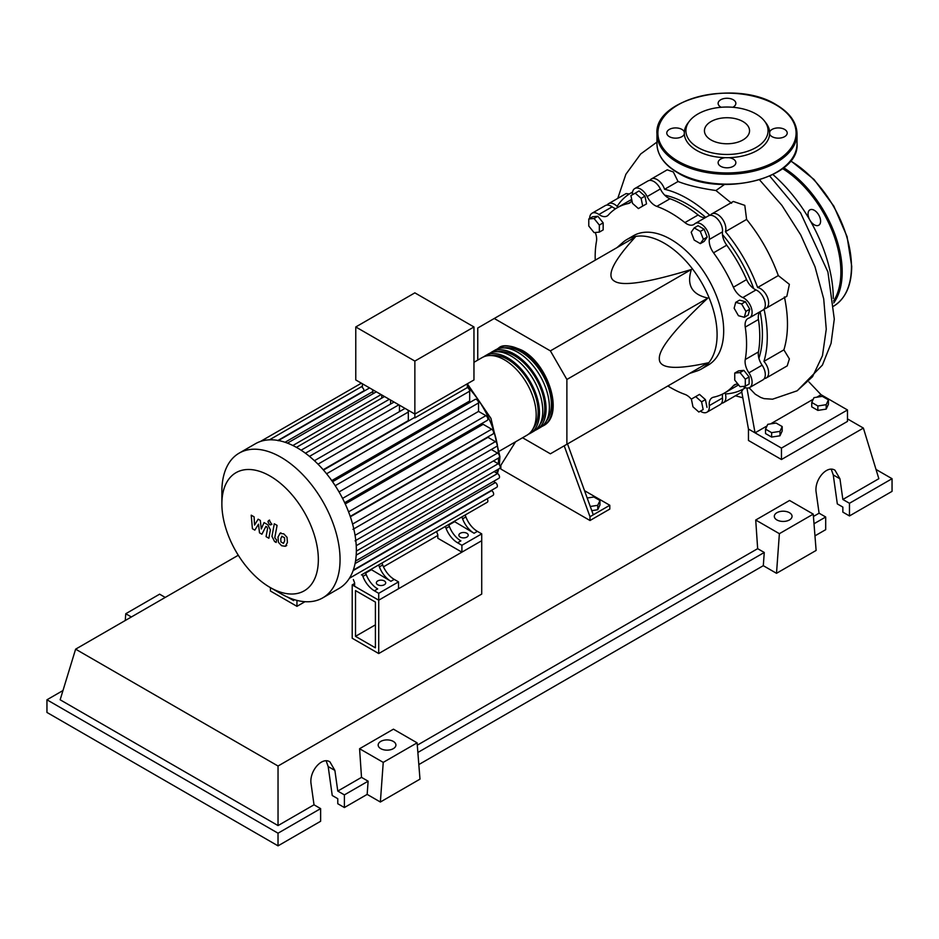 <?xml version="1.0" encoding="UTF-8"?>
<svg xmlns="http://www.w3.org/2000/svg" width="939" height="939" viewBox="0 0 939 939"><rect width="100%" height="100%" fill="white"/><g stroke="black" fill="none" stroke-linecap="round" stroke-linejoin="round"><path stroke-width="1.41" d="M355.505 636.337L355.505 590.596L375.412 602.087L375.412 647.828L355.505 636.337L375.412 624.846M352.207 638.238L352.207 584.88L378.722 600.185L378.722 653.544L352.207 638.238M437.809 535.453L383.476 566.827M354.625 583.483L352.207 584.88M378.722 653.544L481.719 594.082L481.719 540.711L378.722 600.185L354.625 586.265L354.625 582.837L353.369 579.563M758.912 358.311A106.119 61.27 -120 0 0 762.409 334.167A106.119 61.27 -120 0 0 760.132 311.689A14.003 8.087 60 0 0 758.454 319.483A107.046 61.81 60 0 1 758.454 351.914L745.249 359.543A14.003 8.087 -120 0 0 748.911 372.818A11.667 6.737 60 0 1 749.686 387.525A11.667 6.737 60 0 1 743.007 386.41M753.7 288.613A106.119 61.27 -120 0 0 722.478 234.539M705.717 217.414A106.119 61.27 -120 0 0 664.73 195.171M689.649 373.405L696.961 370.975A74.697 43.124 -120 0 0 701.621 368.874A74.697 43.124 -120 0 0 717.091 334.683A74.697 43.124 -120 0 0 684.484 259.516A74.697 43.124 -120 0 0 626.923 239.504A74.697 43.124 -120 0 0 622.78 242.497L617.017 247.603M626.923 239.504L633.52 235.689A74.697 43.124 60 0 1 691.081 255.701A74.697 43.124 60 0 1 723.687 330.868A74.697 43.124 60 0 1 708.217 365.071L701.621 368.874M522.565 437.75L550.383 453.807L566.886 444.276L566.886 379.473L550.383 350.881L691.397 269.47C686.409 285.057 691.902 294.588 707.9 298.05C675.118 328.709 658.92 348.85 659.319 358.51C658.92 368.616 675.118 370.072 707.9 362.853L691.397 372.384M587.192 498.022L593.871 496.989L599.974 500.51L597.744 505.323L590.267 506.473M597.744 505.323L597.744 509.736L599.974 504.936L599.974 500.51M597.744 509.736L591.793 510.663M564.21 445.825L589.997 516.696L609.798 505.264L584.516 490.674M589.997 516.696L589.997 520.511L609.798 509.079L609.798 505.264M589.997 520.511L500.863 469.054L500.863 465.239L515.57 441.788M593.295 514.795L567.508 443.912M566.886 379.473L707.9 298.05M566.886 444.276L707.9 362.853M550.383 350.881L494.254 318.485L477.751 328.016L477.751 360.118M494.254 318.485L635.28 237.062C612.639 261.852 605.796 276.606 614.752 281.324C622.909 286.489 648.462 282.533 691.397 269.47M745.918 311.396L744.334 317.288L738.453 315.715L734.134 308.238L735.718 302.346L741.599 303.931L745.918 311.396L749.745 309.189L748.172 315.081L744.334 317.288M741.599 303.931L745.437 301.712L739.545 300.14L735.718 302.346M745.437 301.712L749.745 309.189M700.318 231.428L703.37 239.292L700.318 243.624L694.226 240.102L691.174 232.25L694.226 227.907L700.318 231.428L704.156 229.222L707.196 237.074L703.37 239.292M707.196 237.074L704.156 241.417L700.318 243.624M704.156 229.222L698.053 225.7L694.226 227.907M635.234 193.152L641.126 198.375L642.699 206.087L638.391 208.575L632.499 203.352L630.926 195.641L639.06 190.934L644.952 196.157L641.126 198.375M644.952 196.157L646.537 203.869L642.699 206.087M646.537 203.869L642.217 206.369M588.776 218.975L594.058 218.505L599.34 225.078L599.34 232.121L594.058 232.59L588.776 226.017L588.776 218.975L592.603 216.768L597.885 216.287L594.058 218.505M597.885 216.287L603.167 222.86L599.34 225.078M603.167 222.86L603.167 229.902L599.34 232.121M698.851 412.033L692.959 406.81L691.386 399.098L695.693 396.598L701.586 401.833L703.158 409.545L698.851 412.033M701.586 401.833L705.412 399.615L699.52 394.392L695.693 396.598M705.412 399.615L706.997 407.326M745.308 386.199L740.026 386.68L734.744 380.107L734.744 373.065L740.026 372.595L745.308 379.156L745.308 386.199L749.134 383.992L749.134 376.95L745.308 379.156M740.026 372.595L743.852 370.377L738.57 370.858L734.744 373.065M743.852 370.377L749.134 376.95M691.421 399.275A14.003 8.087 -120 0 0 684.918 394.38A107.046 61.81 60 0 1 667.864 385.976M632.416 194.772A11.667 6.737 60 0 1 634.799 188.539A11.667 6.737 60 0 1 647.159 196.58A14.003 8.087 -120 0 0 656.819 206.38A107.046 61.81 60 0 1 684.918 222.602A14.003 8.087 -120 0 0 693.757 224.55A14.003 8.087 -120 0 0 694.578 223.952A11.667 6.737 60 0 1 695.271 223.447A11.667 6.737 60 0 1 704.731 227.097A11.667 6.737 60 0 1 709.285 239.48A14.003 8.087 -120 0 0 713.534 252.802A107.046 61.81 60 0 1 733.394 287.217A14.003 8.087 -120 0 0 742.819 297.557A11.667 6.737 60 0 1 751.27 307.699A11.667 6.737 60 0 1 749.686 317.711A11.667 6.737 60 0 1 748.911 318.063A14.003 8.087 -120 0 0 747.984 318.474A14.003 8.087 -120 0 0 745.249 327.101A107.046 61.81 60 0 1 745.249 359.543M748.911 372.818L762.116 365.189A14.003 8.087 60 0 1 758.454 351.914M713.534 252.802L726.739 245.185A14.003 8.087 60 0 1 722.49 231.851L709.285 239.48M726.739 245.185A107.046 61.81 60 0 1 746.599 279.587L733.394 287.217M742.819 297.557L756.024 289.928A14.003 8.087 60 0 1 746.599 279.587M656.819 206.38L670.023 198.751A14.003 8.087 60 0 1 660.363 188.95L647.159 196.58M670.023 198.751A107.046 61.81 60 0 1 698.123 214.972L684.918 222.602M705.682 217.437A14.003 8.087 60 0 1 698.123 214.972M615.702 208.681A14.003 8.087 60 0 1 612.122 206.85L598.918 214.479A14.003 8.087 -120 0 0 607.169 215.982A14.003 8.087 -120 0 0 608.343 215.019A107.046 61.81 60 0 1 617.346 207.672A107.046 61.81 60 0 1 628.214 203.552A14.003 8.087 -120 0 0 629.635 203.012A14.003 8.087 -120 0 0 631.877 200.312M617.346 207.672L630.55 200.042A107.046 61.81 60 0 1 631.689 199.42M595.232 260.185A107.046 61.81 60 0 1 596.488 241.217A14.003 8.087 -120 0 0 595.244 232.485M738.019 384.18A14.003 8.087 -120 0 0 734.58 384.779A14.003 8.087 -120 0 0 733.394 385.741A107.046 61.81 60 0 1 724.392 393.089A107.046 61.81 60 0 1 713.534 397.209A14.003 8.087 -120 0 0 712.114 397.749A14.003 8.087 -120 0 0 709.285 405.636A11.667 6.737 60 0 1 706.938 412.209A11.667 6.737 60 0 1 700.353 411.165M738.582 384.873A107.046 61.81 60 0 1 737.596 385.459L724.392 393.089M709.285 405.636L722.49 398.019A14.003 8.087 60 0 1 722.69 394.004M589.633 218.482A11.667 6.737 60 0 1 592.051 213.223L605.256 205.606A11.667 6.737 60 0 1 612.122 206.85M634.799 188.539L648.004 180.922A11.667 6.737 60 0 1 660.363 188.95M695.271 223.447L708.476 215.829A11.667 6.737 60 0 1 717.936 219.468A11.667 6.737 60 0 1 722.49 231.851M756.024 289.928A11.667 6.737 60 0 1 764.475 300.069A11.667 6.737 60 0 1 762.891 310.093L749.686 317.711M762.116 365.189A11.667 6.737 60 0 1 762.891 379.908L749.686 387.525M722.49 398.019A11.667 6.737 60 0 1 720.143 404.592L706.938 412.209M592.051 213.223A11.667 6.737 60 0 1 598.918 214.479M497.001 349.155A44.814 25.881 60 0 1 498.586 348.099A44.814 25.881 60 0 1 521.004 350.317A44.814 25.881 60 0 1 550.277 389.802A44.814 25.881 60 0 1 543.411 425.719A44.814 25.881 60 0 1 541.697 426.564M499.689 450.966L526.896 435.25A44.814 25.881 -120 0 0 533.775 399.333A44.814 25.881 -120 0 0 504.489 359.848A44.814 25.881 -120 0 0 482.083 357.618L473.96 362.313M504.572 347.923A42.948 24.801 60 0 1 521.004 351.843A42.948 24.801 60 0 1 547.66 385.495A42.948 24.801 60 0 1 546.545 420.625M483.796 356.773A44.814 25.881 60 0 1 485.381 355.717A44.814 25.881 60 0 1 507.788 357.935A44.814 25.881 60 0 1 537.073 397.432A44.814 25.881 60 0 1 530.206 433.349A44.814 25.881 60 0 1 528.493 434.194M530.206 433.349L533.505 431.435A44.814 25.881 -120 0 0 540.371 395.53A44.814 25.881 -120 0 0 511.098 356.034A44.814 25.881 -120 0 0 488.691 353.815L485.381 355.717M490.393 352.958A44.814 25.881 60 0 1 491.989 351.902A44.814 25.881 60 0 1 514.396 354.12A44.814 25.881 60 0 1 543.669 393.617A44.814 25.881 60 0 1 536.803 429.534A44.814 25.881 60 0 1 535.089 430.379M536.803 429.534L540.101 427.632A44.814 25.881 -120 0 0 546.979 391.716A44.814 25.881 -120 0 0 517.694 352.219A44.814 25.881 -120 0 0 495.287 350.001L491.989 351.902M497.963 351.738A42.948 24.801 60 0 1 514.396 355.646A42.948 24.801 60 0 1 541.052 389.309A42.948 24.801 60 0 1 539.937 424.44M491.367 355.552A42.948 24.801 60 0 1 507.788 359.461A42.948 24.801 60 0 1 534.455 393.124A42.948 24.801 60 0 1 533.34 428.254M377.724 584.739A4.672 2.7 180 0 1 376.363 582.837A4.672 2.7 180 0 1 379.239 580.349A4.672 2.7 180 0 1 384.333 580.936A4.672 2.7 180 0 1 385.694 582.837A4.672 2.7 180 0 1 382.819 585.326A4.672 2.7 180 0 1 377.724 584.739M460.251 537.096A4.672 2.7 180 0 1 458.889 535.183A4.672 2.7 180 0 1 461.777 532.695A4.672 2.7 180 0 1 466.859 533.282A4.672 2.7 180 0 1 468.221 535.183A4.672 2.7 180 0 1 465.345 537.683A4.672 2.7 180 0 1 460.251 537.096M280.972 593.718L270.103 587.45A68.207 39.379 -120 0 0 318.344 559.597A68.207 39.379 -120 0 0 270.103 476.061A68.207 39.379 -120 0 0 221.874 503.914A68.207 39.379 -120 0 0 270.103 587.45L280.972 593.718A83.571 48.253 -120 0 0 322.758 597.861A83.571 48.253 -120 0 0 335.563 530.899A83.571 48.253 -120 0 0 280.972 457.258A83.571 48.253 -120 0 0 239.187 453.114A83.571 48.253 -120 0 0 221.874 491.367L221.874 503.914M322.758 597.861L339.049 588.448A83.571 48.253 -120 0 0 343.592 585.185A83.571 48.253 -120 0 0 349.554 578.037A83.571 48.253 -120 0 0 353.428 569.691A83.571 48.253 -120 0 0 355.635 560.372A83.571 48.253 -120 0 0 356.351 550.195A83.571 48.253 -120 0 0 355.635 539.197A83.571 48.253 -120 0 0 353.428 527.331A83.571 48.253 -120 0 0 349.554 514.502A83.571 48.253 -120 0 0 343.592 500.464A83.571 48.253 -120 0 0 333.944 483.773A83.571 48.253 -120 0 0 324.777 471.578A83.571 48.253 -120 0 0 315.598 461.812A83.571 48.253 -120 0 0 306.431 453.971A83.571 48.253 -120 0 0 297.264 447.844A83.571 48.253 -120 0 0 288.085 443.384A83.571 48.253 -120 0 0 278.918 440.626A83.571 48.253 -120 0 0 269.751 439.816A83.571 48.253 -120 0 0 260.572 441.412A83.571 48.253 -120 0 0 255.478 443.713L239.187 453.114M326.584 473.772L469.676 391.164L469.676 400.976L331.76 480.604M345.235 503.95L483.162 424.311L491.649 429.217A2.805 1.62 60 0 1 493.48 431.682A2.805 1.62 60 0 1 493.057 433.935L350.224 516.391M350.353 516.779L487.975 437.328L495.405 441.612A2.805 1.62 60 0 1 497.224 444.088A2.805 1.62 60 0 1 496.801 446.33L352.947 529.385M414.862 361.081L355.775 326.96L355.775 379.955L414.862 414.064L473.96 379.955L473.96 326.96L414.862 361.081L414.862 417.878A2.805 1.62 -120 0 0 413.817 417.902L323.474 470.063M355.775 326.96L414.862 292.851L473.96 326.96M364.015 391.152L364.015 390.765A2.805 1.62 -120 0 0 362.372 387.572L362.372 383.758M372.877 393.805L372.877 391.551A2.805 1.62 -120 0 0 372.184 389.427M369.602 387.936A2.805 1.62 -120 0 0 369.497 387.983L278.132 440.731M381.739 398.124L381.739 394.943M390.601 404.04L390.601 400.061M399.462 411.622L399.462 405.178M408.606 420.907A71.892 41.504 -120 0 0 408.324 420.602L408.324 412.021A2.805 1.62 -120 0 0 407.643 409.897M405.061 408.406A2.805 1.62 -120 0 0 404.944 408.453L314.436 460.709M469.676 391.164A2.805 1.62 -120 0 0 467.352 387.572L414.862 417.878M467.352 387.572L467.352 383.758M408.324 420.602L323.204 469.746M362.888 576.393A18.674 10.787 -120 0 0 374.391 590.819L377.701 588.917A18.674 10.787 60 0 1 366.187 574.492L362.888 576.393L362.161 574.48M365.459 572.579L366.187 574.492M382.689 564.961L379.391 566.863A18.674 10.787 -120 0 0 390.906 581.3L394.204 579.386A18.674 10.787 60 0 1 382.689 564.961L381.962 563.048M394.204 579.386L398.523 581.887L378.722 593.319L374.391 590.819M390.906 581.3L370.952 569.41M365.635 573.048L371.128 569.879M446.072 528.364A18.674 10.787 -120 0 0 457.586 542.789L460.885 540.887A18.674 10.787 60 0 1 449.37 526.462L446.072 528.364L445.344 526.45M448.654 524.549L449.37 526.462M364.731 573.001L377.936 565.372A2.805 1.62 -120 0 0 377.948 565.36M379.391 566.863L378.663 564.961M381.246 563.47L444.628 526.873A2.805 1.62 -120 0 0 444.64 526.861M447.926 524.971L461.131 517.342A2.805 1.62 -120 0 0 461.143 517.342M477.974 507.612A2.805 1.62 60 0 1 477.963 507.623L464.429 515.441M361.433 574.903A2.805 1.62 -120 0 0 361.445 574.891L487.282 502.248A2.805 1.62 -120 0 0 487.13 498.762M465.885 516.931L462.575 518.833A18.674 10.787 -120 0 0 474.089 533.27L477.388 531.357A18.674 10.787 60 0 1 465.885 516.931L465.157 515.018M477.388 531.357L481.719 533.857L461.906 545.289L457.586 542.789M474.089 533.27L454.136 521.38M448.83 525.018L454.312 521.849M462.575 518.833L461.859 516.931M481.719 533.857L481.719 540.711L461.906 552.155L437.809 538.235L437.809 534.807L436.565 531.533M491.32 449.499L497.529 453.079A2.805 1.62 60 0 1 499.36 455.544A2.805 1.62 60 0 1 498.926 457.798L355.083 540.841M339.049 491.954L478.55 411.411L485.886 415.648A2.805 1.62 60 0 1 487.717 418.125A2.805 1.62 60 0 1 487.282 420.367L344.66 502.705M493.445 460.955L498.222 463.713A2.805 1.62 -120 0 1 500.053 466.178A2.805 1.62 -120 0 1 499.618 468.432L356.351 551.146M478.55 411.411L478.55 402.948A2.805 1.62 -120 0 0 477.317 400.131A2.805 1.62 -120 0 0 475.169 399.38L332.547 481.719M355.529 561.053L498.926 478.268A2.805 1.62 -120 0 0 499.36 476.014A2.805 1.62 -120 0 0 497.529 473.549L494.137 471.589M353.287 570.126L496.801 487.271A2.805 1.62 -120 0 0 497.224 485.029A2.805 1.62 -120 0 0 495.405 482.552L493.445 481.425M349.414 578.271L493.057 495.346A2.805 1.62 -120 0 0 493.48 493.092A2.805 1.62 -120 0 0 491.649 490.628L491.32 490.44M461.906 552.155L461.906 545.289M398.523 581.887L398.523 588.741L378.722 600.185L378.722 593.319M281.946 536.228L280.773 538.669L280.89 541.862L283.472 543.364L284.646 540.899L284.529 537.718L281.806 536.298M280.092 533.282L278.003 537.061L278.413 542.319L281.594 545.723L285.315 546.298L287.428 542.507L287.005 537.272L283.801 533.845L279.799 533.434L280.914 532.789M285.315 546.298L286.735 545.512M274.305 523.786L271.958 536.345L274.599 541.545L276.172 542.449L276.629 540.007L274.775 537.765L277.087 525.394L274.305 523.786M269.634 524.713L270.831 524.831L271.324 523.739L269.634 520.828L268.448 520.711L267.955 521.802L269.634 524.713M254.821 530.124L258.518 524.185L259.481 532.824L261.911 534.221L265.913 526.38L266.782 526.873L267.568 528.493L266.077 536.627L268.859 538.235L270.385 529.901L267.744 524.713L264.059 522.589L261.277 528.939L260.326 520.441L258.155 519.185L254.551 525.054L254.093 516.837L251.229 515.182L252.403 528.727L254.821 530.124M287.51 597.075L293.649 600.62L293.649 599.446M304.987 601.699L296.947 606.336L296.947 600.397M270.444 587.638L270.444 591.03L296.947 606.336M772.926 174.56A112.973 65.225 60 0 1 833.292 298.473M811.754 402.455L813.984 397.643L822.318 396.352L828.421 399.873L826.179 404.686L817.857 405.977L811.754 402.455L811.754 406.88L817.857 410.402L817.857 405.977M826.179 404.686L826.179 409.111L828.421 404.298L828.421 399.873M826.179 409.111L817.857 410.402M765.531 429.135L767.773 424.322L776.095 423.043L782.199 426.564L779.969 431.365L771.635 432.656L765.531 429.135L765.531 433.56L771.635 437.081L771.635 432.656M779.969 431.365L779.969 435.79L782.199 430.978L782.199 426.564M779.969 435.79L771.635 437.081M649.894 180.382A11.667 6.737 60 0 1 651.314 179.009A11.667 6.737 60 0 1 664.577 189.279L678.04 181.509C687.724 185.3 700.353 188.305 715.941 190.523L731.563 203.247M664.577 189.279A112.973 65.225 60 0 1 709.884 215.336M651.314 179.009L667.23 169.818L673.345 171.978L678.04 181.509M607.146 205.066A11.667 6.737 60 0 1 608.554 203.693A11.667 6.737 60 0 1 617.123 206.38A112.973 65.225 60 0 1 630.891 193.011A112.973 65.225 60 0 1 632.546 192.096M608.554 203.693L626.102 193.575L629.353 193.95M710.365 215.289A11.667 6.737 60 0 1 711.774 213.916A11.667 6.737 60 0 1 721.997 218.494A11.667 6.737 60 0 1 725.401 231.675L746.599 219.433C760.297 236.346 770.86 255.056 778.302 275.585L757.632 287.51A11.667 6.737 60 0 1 767.351 297.041A11.667 6.737 60 0 1 766.201 308.192A11.667 6.737 60 0 1 764.311 308.731M725.401 231.675A112.973 65.225 60 0 1 757.632 287.51M745.484 387.701A112.973 65.225 60 0 1 743.864 388.687A112.973 65.225 60 0 1 725.401 393.934A11.667 6.737 60 0 1 723.441 402.69A11.667 6.737 60 0 1 721.551 403.23M784.417 296.912C788.654 317.124 788.478 334.765 783.889 349.86L763.947 361.374A11.667 6.737 60 0 1 766.201 378.006A11.667 6.737 60 0 1 764.311 378.546M764.029 309.107A112.973 65.225 60 0 1 763.947 361.374M778.302 275.585L789.37 284.341L786.859 296.255L766.201 308.192M711.774 213.916L733.347 201.462L744.803 205.371L746.599 219.433M783.889 349.86L789.382 358.909L787.211 365.87L766.201 378.006M743.23 389.051L741.693 391.481L748.453 429.029L755.05 432.844L746.916 388.042M749.099 387.807L755.273 394.216L760.649 397.42L764.064 398.641L772.597 399.204M724.439 184.513L715.941 190.523M816.754 397.22L821.073 394.72L809.007 382.02M813.244 399.239L770.543 423.9M767.022 425.93L755.05 432.844L781.459 448.091L847.483 409.967L821.073 394.72M847.483 409.967L847.483 421.411L781.459 459.523L748.453 440.461L748.453 429.029M781.459 459.523L781.459 448.091M810.146 220.571A8.874 5.118 -120 0 0 818.749 225.243A8.874 5.118 -120 0 0 820.592 221.181A8.874 5.118 -120 0 0 816.719 212.249A8.874 5.118 -120 0 0 809.888 209.878A8.874 5.118 -120 0 0 808.045 213.939A8.874 5.118 -120 0 0 809.629 219.667M732.784 107.269A8.874 5.118 0 0 0 735.859 103.384A8.874 5.118 0 0 0 733.265 99.769A8.874 5.118 0 0 0 723.593 98.654A8.874 5.118 0 0 0 718.124 103.384A8.874 5.118 0 0 0 720.718 107.011A8.874 5.118 0 0 0 721.199 107.269M772.069 136.66A8.874 5.118 0 0 0 781.741 137.763A8.874 5.118 0 0 0 787.211 133.033A8.874 5.118 0 0 0 784.617 129.418A8.874 5.118 0 0 0 775.79 128.138A8.874 5.118 0 0 0 769.651 132.012A42.701 24.649 180 0 1 769.651 134.066A8.874 5.118 0 0 0 772.069 136.66M720.718 166.309A8.874 5.118 0 0 0 730.389 167.424A8.874 5.118 0 0 0 735.859 162.682A8.874 5.118 0 0 0 733.265 159.067A8.874 5.118 0 0 0 728.77 157.67A42.701 24.649 180 0 1 725.213 157.67A8.874 5.118 0 0 0 718.124 162.682A8.874 5.118 0 0 0 720.718 166.309M684.331 132.012A8.874 5.118 0 0 0 681.914 129.418A8.874 5.118 0 0 0 672.242 128.303A8.874 5.118 0 0 0 666.772 133.033A8.874 5.118 0 0 0 669.366 136.66A8.874 5.118 0 0 0 678.193 137.939A8.874 5.118 0 0 0 684.331 134.066A42.701 24.649 180 0 1 684.331 132.012A42.701 24.649 180 0 1 688.017 122.974L689.484 121.072A41.081 23.721 180 0 1 756.036 113.983A41.081 23.721 180 0 1 764.499 121.072A41.081 23.721 180 0 1 750.284 150.287A41.081 23.721 180 0 1 697.935 147.517A41.081 23.721 180 0 1 689.484 121.072M725.213 157.67A42.701 24.649 180 0 1 696.797 150.475A42.701 24.649 180 0 1 684.331 134.066M711.046 139.958A22.548 13.017 0 0 0 735.624 142.775A22.548 13.017 0 0 0 749.545 130.756A22.548 13.017 0 0 0 742.937 121.542A22.548 13.017 0 0 0 718.358 118.725A22.548 13.017 0 0 0 704.438 130.756A22.548 13.017 0 0 0 711.046 139.958M764.499 121.072L765.966 122.974A42.701 24.649 180 0 1 769.651 132.012M769.651 134.066A42.701 24.649 180 0 1 728.77 157.67M776.905 519.948A8.874 5.118 180 0 1 774.311 516.321A8.874 5.118 180 0 1 779.781 511.591A8.874 5.118 180 0 1 789.453 512.706A8.874 5.118 180 0 1 792.047 516.321A8.874 5.118 180 0 1 786.577 521.051A8.874 5.118 180 0 1 776.905 519.948M380.764 748.653A8.874 5.118 180 0 1 378.171 745.038A8.874 5.118 180 0 1 383.64 740.296A8.874 5.118 180 0 1 393.312 741.411A8.874 5.118 180 0 1 395.906 745.038A8.874 5.118 180 0 1 390.436 749.768A8.874 5.118 180 0 1 380.764 748.653M278.038 845.851L320.622 821.273L320.622 808.608L314.013 804.805L311.114 784.147C308.861 771.635 321.737 756.388 329.918 761.869L334.883 770.426L337.782 791.072L344.39 794.887L344.39 807.54L337.782 803.737L337.782 798.702L332.242 795.497L328.181 766.553L326.162 760.848M46.95 699.79L278.026 833.198L278.026 845.851L46.95 712.443L46.95 699.79L62.983 690.529M814.97 535.852L825.698 529.666L825.698 517.002L819.09 513.199L816.191 492.541C813.937 480.04 826.813 464.782 835.006 470.263L839.959 478.82L842.858 499.478L849.466 503.281L849.466 515.945L842.858 512.131L842.858 507.095L837.318 503.903L833.257 474.946L831.238 469.242M776.506 573.306L779.382 533.681L813.244 514.126L816.12 550.442L776.506 573.306L763.301 565.689L418.829 764.569M380.365 802.023L383.241 762.386L417.104 742.843L419.979 779.147L380.365 802.023L367.161 794.394L344.39 807.54M320.622 808.608L278.038 833.198M367.161 794.394L368.123 781.189L344.39 794.887M368.123 781.189L361.515 777.375L337.782 791.072M314.013 804.805L278.038 825.581L60.155 699.79L75.613 649.166L238.295 555.242M825.698 517.002L814.007 523.751M876.017 469.441L892.05 478.702L892.05 491.355L849.466 515.945M892.05 478.702L849.466 503.281M819.09 513.199L813.432 516.462M847.483 418.9L863.387 428.078L878.845 478.702L842.858 499.478M383.241 762.386L359.578 748.723L393.429 729.169L417.104 742.843M361.515 777.375L359.578 748.723M779.382 533.681L755.719 520.018L789.57 500.464L813.244 514.126M763.301 565.689L764.264 552.472L757.656 548.669L755.719 520.018M165.229 597.427L159.618 594.176L125.756 613.73L125.263 620.503M131.366 616.97L125.756 613.73M764.264 552.472L417.867 752.468M757.656 548.669L417.292 745.179M278.038 825.581L278.038 766.024L75.613 649.166M863.387 428.078L278.038 766.024M745.249 327.101L758.454 319.483M630.808 202.049L628.214 203.552M733.394 385.741L736 384.239M496.731 473.092A71.892 41.504 -120 0 0 497.541 469.629M498.339 463.784A71.892 41.504 -120 0 0 498.55 458.572A71.892 41.504 -120 0 0 498.55 458.009M498.386 453.807A71.892 41.504 -120 0 0 497.365 445.297M497.071 443.631A71.892 41.504 -120 0 0 467.352 386.41M318.004 464.171L408.324 412.021M309.494 456.389L398.84 404.815M301.102 450.204L389.286 399.298M292.886 445.509L381.105 394.58M285.033 442.269L372.877 391.551M355.071 535.324L497.529 453.079M342.547 498.398L485.886 415.648M352.594 524.068L495.405 441.612M348.557 511.837L491.649 429.217M356.233 545.7L498.222 463.713M335.211 485.698L478.55 402.948M356.186 555.149L497.529 473.549M355.071 563.576L495.405 482.552M353.111 570.619L491.649 490.628M277.956 440.45L364.015 390.765M759.569 179.865L781.87 205.348L800.756 234.961L815.029 266.84L823.714 298.931L826.261 329.202L822.47 355.681L812.552 376.68L797.105 390.812L772.492 399.216M833.996 305.926A86.365 49.861 -120 0 0 851.45 266.641A86.365 49.861 -120 0 0 790.509 160.945M783.666 167.729A86.365 49.861 60 0 1 842.201 271.981A86.365 49.861 60 0 1 833.75 302.886M833.574 301.02A85.437 49.321 -120 0 0 840.886 271.981A85.437 49.321 -120 0 0 782.563 168.597M677.477 172.295A70.026 40.436 0 0 0 753.794 181.063A70.026 40.436 0 0 0 797.023 143.714C799.969 178.997 717.76 198.375 677.665 172.729C664.202 164.759 657.3 155.088 656.96 143.714A70.026 40.436 0 0 0 677.477 172.295M797.023 133.796A70.026 40.436 180 0 1 753.794 171.156A70.026 40.436 180 0 1 677.477 162.388A70.026 40.436 180 0 1 656.96 133.796C654.014 98.501 736.246 79.146 776.318 104.781C789.781 112.75 796.683 122.422 797.023 133.796L797.023 143.714M678.134 161.25A69.099 39.896 0 0 0 775.849 161.25A69.099 39.896 0 0 0 775.849 104.828A69.099 39.896 0 0 0 678.134 104.828A69.099 39.896 0 0 0 678.134 161.25M328.181 766.553L334.883 770.426M833.257 474.946L839.959 478.82M543.411 425.719C564.503 415.284 548.775 364.285 521.931 350.224C509.959 345.083 502.177 344.378 498.586 348.099M467.352 383.805L490.968 418.418L499.912 456.659L499.395 464.828M498.668 468.984L497.435 473.502M305.433 453.22L394.051 402.056M296.431 447.375L384.497 396.54M376.328 391.821L287.451 443.126M361.386 383.182L260.49 441.436M362.372 386.187L269.481 439.816M271.946 524.197L270.831 524.831M269.563 520.065L268.448 520.711M632.557 192.037L630.891 193.011M745.543 387.725L743.864 388.687M741.763 392.115L723.441 402.69M735.401 395.777L742.42 397.667M769.745 176.074L800.65 213L827.916 271.981L834.29 319.072L831.062 343.381L822.388 365.118L797.293 390.694M617.768 198.375L625.867 174.29L640.68 153.996L656.96 142.071M790.685 160.722L814.054 179.513L833.844 206.157L847.072 236.605L851.72 266.265C851.509 285.538 845.452 298.848 833.562 306.184M656.96 143.714L656.96 133.796"/></g></svg>

